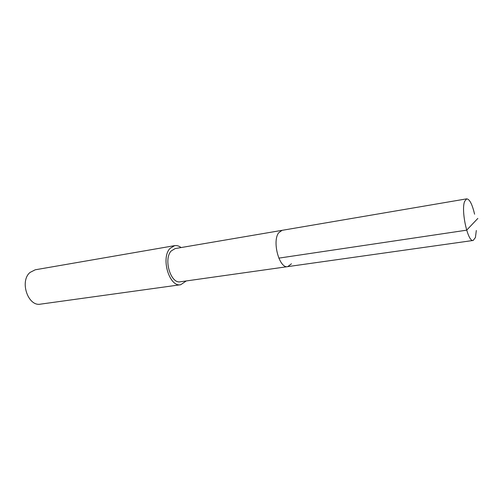 <?xml version="1.0" encoding="UTF-8"?>
<svg xmlns="http://www.w3.org/2000/svg" width="503" height="503" viewBox="0 0 503 503"><rect width="100%" height="100%" fill="white"/><g stroke="black" fill="none" stroke-linecap="round" stroke-linejoin="round"><path stroke-width="0.75" d="M476.316 230.5L475.429 237.517L473.185 240.459C467.859 242.471 460.805 210.537 464.634 201.357L466.702 198.842C469.613 199.144 472.242 204.268 474.587 214.203M291.463 263.805L287.722 266.628L180.351 281.781C170.743 284.101 163.23 259.102 171.202 250.966L175.176 248.57L282.07 230.336L278.662 232.801C271.909 241.365 279.372 268.879 287.722 266.628C279.372 268.879 271.909 241.365 278.662 232.801L282.07 230.336L466.702 198.842M186.305 280.938L180.703 284.723C169.41 287.458 160.57 257.964 169.989 248.444L174.616 245.653C176.798 245.307 178.955 245.942 181.105 247.558M174.616 245.653L35.235 269.79L30.035 272.437C19.353 281.208 28.03 306.88 40.586 304.133L180.703 284.723M477.85 218.415L466.652 230.173L278.807 258.133M287.722 266.628L473.185 240.459"/></g></svg>
